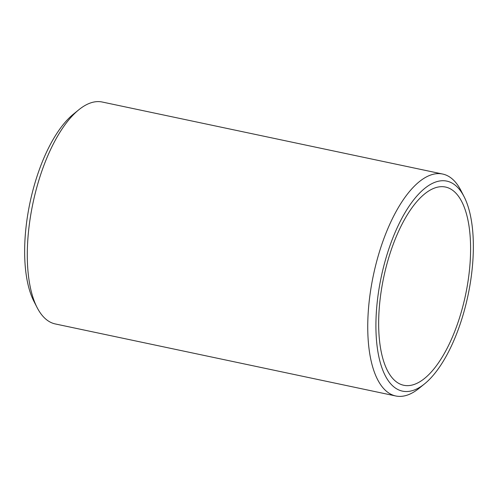<?xml version="1.0" encoding="UTF-8"?>
<svg xmlns="http://www.w3.org/2000/svg" width="498" height="498" viewBox="0 0 498 498"><rect width="100%" height="100%" fill="white"/><g stroke="black" fill="none" stroke-linecap="round" stroke-linejoin="round"><path stroke-width="0.75" d="M378.822 290.029A107.35 44.347 101.9 0 0 424.501 383.921A107.35 44.347 101.9 0 0 470.423 282.285A107.35 44.347 101.9 0 0 464.105 196.716A107.35 44.347 101.9 0 0 417.884 194.911A107.35 44.347 101.9 0 0 378.822 290.029M424.501 383.921L419.092 388.303A113.419 46.856 -78.1 0 1 395.742 395.972A113.419 46.856 -78.1 0 1 370.829 289.101A113.419 46.856 -78.1 0 1 442.697 174.051A113.419 46.856 -78.1 0 1 460.936 190.522L464.105 196.716M37.064 307.478L33.895 301.284A107.35 44.347 -78.1 0 1 27.577 215.715A107.35 44.347 -78.1 0 1 73.499 114.079L78.908 109.697A113.419 46.856 101.9 0 0 30.39 217.078A113.419 46.856 101.9 0 0 37.064 307.478A113.419 46.856 101.9 0 0 55.303 323.949L395.742 395.972M467.84 282.503A101.287 41.844 101.9 0 0 445.592 187.061A101.287 41.844 101.9 0 0 381.412 289.811A101.287 41.844 101.9 0 0 403.66 385.253A101.287 41.844 101.9 0 0 467.84 282.503M442.697 174.051L102.258 102.028A113.419 46.856 101.9 0 0 78.908 109.697"/></g></svg>
